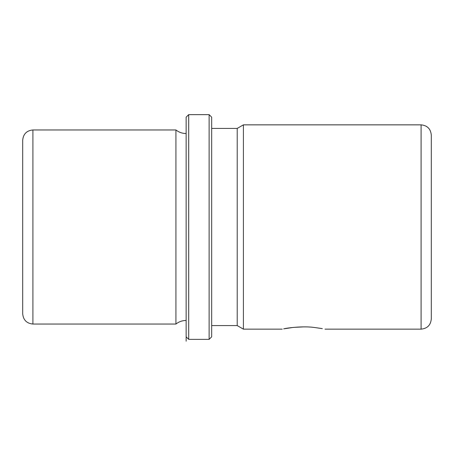 <?xml version="1.0" encoding="UTF-8"?>
<svg xmlns="http://www.w3.org/2000/svg" width="454" height="454" viewBox="0 0 454 454"><rect width="100%" height="100%" fill="white"/><g stroke="black" fill="none" stroke-linecap="round" stroke-linejoin="round"><path stroke-width="0.68" d="M303.613 326.886L293.358 327.408L284.908 328.622M293.358 327.408L283.659 328.861C287.774 327.794 303.085 325.972 313.867 327.408L322.323 328.622M431.3 192.717L431.3 155.495M22.7 185.374L22.7 140.173C23.307 133.97 26.712 130.565 32.915 129.958L32.915 324.043C26.712 323.435 23.307 320.03 22.7 313.827L22.7 185.374M186.14 320.467C182.332 320.501 178.927 321.693 175.925 324.043L175.925 129.958L32.915 129.958M186.14 336.811L186.14 117.189L188.694 114.635L188.694 339.365L186.14 336.811L186.14 341.198L186.14 117.189M209.124 114.635L211.678 117.189L211.678 336.811L209.124 339.365L209.124 114.635L188.694 114.635M211.678 325.575L237.215 325.575L237.215 128.425L211.678 128.425M237.215 128.425L243.406 124.85L243.406 329.15L237.215 325.575M421.085 124.85L421.085 329.15C427.288 328.543 430.693 325.138 431.3 318.935L431.3 135.065C430.693 128.862 427.288 125.457 421.085 124.85L243.406 124.85M175.925 324.043L32.915 324.043M186.14 133.533C182.332 133.499 178.927 132.307 175.925 129.958M209.124 339.365L188.694 339.365M421.085 329.15L325.002 329.15M282.223 329.15L243.406 329.15"/></g></svg>
